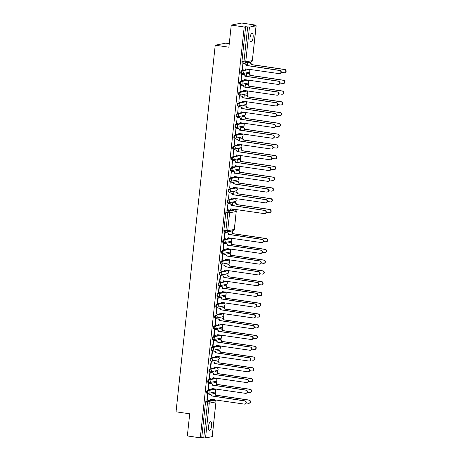 <?xml version="1.0" encoding="UTF-8"?>
<svg xmlns="http://www.w3.org/2000/svg" width="461" height="461" viewBox="0 0 461 461"><rect width="100%" height="100%" fill="white"/><g stroke="black" fill="none" stroke-linecap="round" stroke-linejoin="round"><path stroke-width="0.69" d="M250.018 37.906A4.472 1.498 -81.6 0 1 252.219 33.186A4.472 1.498 -81.6 0 1 253.118 37.306A4.472 1.498 -81.6 0 1 250.917 42.026A4.472 1.498 -81.6 0 1 250.018 37.906M208.493 426.465A4.472 1.498 -81.6 0 1 210.694 421.74A4.472 1.498 -81.6 0 1 211.593 425.86A4.472 1.498 -81.6 0 1 209.392 430.586A4.472 1.498 -81.6 0 1 208.493 426.465M228.921 249.297A1.395 0.467 98.4 0 0 228.869 249.28A1.395 0.467 98.4 0 0 228.812 249.286L222.196 250.571A1.395 0.467 98.4 0 0 221.562 252.046A1.395 0.467 98.4 0 0 221.845 253.331A1.395 0.467 98.4 0 0 221.902 253.331L222.507 253.417M216.267 367.728A1.395 0.467 98.4 0 0 216.209 367.711A1.395 0.467 98.4 0 0 216.157 367.711L209.542 368.996A1.395 0.467 98.4 0 0 208.908 370.471A1.395 0.467 98.4 0 0 209.19 371.762A1.395 0.467 98.4 0 0 209.242 371.762L209.853 371.848M215.114 378.498A1.395 0.467 98.4 0 0 215.062 378.481A1.395 0.467 98.4 0 0 215.005 378.481L208.389 379.766A1.395 0.467 98.4 0 0 207.755 381.241A1.395 0.467 98.4 0 0 208.038 382.526A1.395 0.467 98.4 0 0 208.095 382.526L208.7 382.613M217.413 356.964A1.395 0.467 98.4 0 0 217.362 356.947A1.395 0.467 98.4 0 0 217.304 356.947L210.689 358.232A1.395 0.467 98.4 0 0 210.06 359.707A1.395 0.467 98.4 0 0 210.337 360.992A1.395 0.467 98.4 0 0 210.395 360.992L211.005 361.084M218.566 346.199A1.395 0.467 98.4 0 0 218.514 346.176A1.395 0.467 98.4 0 0 218.456 346.182L211.841 347.467A1.395 0.467 98.4 0 0 211.207 348.942A1.395 0.467 98.4 0 0 211.49 350.227A1.395 0.467 98.4 0 0 211.547 350.227L212.152 350.314M219.718 335.429A1.395 0.467 98.4 0 0 219.661 335.412A1.395 0.467 98.4 0 0 219.609 335.412L212.994 336.697A1.395 0.467 98.4 0 0 212.36 338.172A1.395 0.467 98.4 0 0 212.642 339.463A1.395 0.467 98.4 0 0 212.694 339.463L213.305 339.55M220.865 324.665A1.395 0.467 98.4 0 0 220.813 324.648A1.395 0.467 98.4 0 0 220.756 324.648L214.14 325.933A1.395 0.467 98.4 0 0 213.512 327.408A1.395 0.467 98.4 0 0 213.789 328.693A1.395 0.467 98.4 0 0 213.846 328.693L214.457 328.785M222.018 313.895A1.395 0.467 98.4 0 0 221.966 313.878A1.395 0.467 98.4 0 0 221.908 313.883L215.293 315.168A1.395 0.467 98.4 0 0 214.659 316.644A1.395 0.467 98.4 0 0 214.941 317.929A1.395 0.467 98.4 0 0 214.999 317.929L215.604 318.015M223.17 303.131A1.395 0.467 98.4 0 0 223.112 303.113A1.395 0.467 98.4 0 0 223.061 303.113L216.445 304.398A1.395 0.467 98.4 0 0 215.811 305.873A1.395 0.467 98.4 0 0 216.094 307.164A1.395 0.467 98.4 0 0 216.151 307.159L216.756 307.251M224.317 292.366A1.395 0.467 98.4 0 0 224.265 292.349A1.395 0.467 98.4 0 0 224.207 292.349L217.592 293.634A1.395 0.467 98.4 0 0 216.964 295.109A1.395 0.467 98.4 0 0 217.24 296.394A1.395 0.467 98.4 0 0 217.298 296.394L217.909 296.486M225.469 281.596A1.395 0.467 98.4 0 0 225.417 281.579A1.395 0.467 98.4 0 0 225.36 281.585L218.745 282.87A1.395 0.467 98.4 0 0 218.111 284.345A1.395 0.467 98.4 0 0 218.393 285.63A1.395 0.467 98.4 0 0 218.451 285.63L219.056 285.716M226.622 270.832A1.395 0.467 98.4 0 0 226.564 270.814A1.395 0.467 98.4 0 0 226.512 270.814L219.897 272.099A1.395 0.467 98.4 0 0 219.263 273.575A1.395 0.467 98.4 0 0 219.545 274.865A1.395 0.467 98.4 0 0 219.603 274.86L220.208 274.952M227.769 260.067A1.395 0.467 98.4 0 0 227.717 260.05A1.395 0.467 98.4 0 0 227.659 260.05L221.044 261.335A1.395 0.467 98.4 0 0 220.416 262.81A1.395 0.467 98.4 0 0 220.692 264.095A1.395 0.467 98.4 0 0 220.75 264.095L221.361 264.188M213.962 389.263A1.395 0.467 98.4 0 0 213.91 389.245A1.395 0.467 98.4 0 0 213.852 389.245L207.237 390.53A1.395 0.467 98.4 0 0 206.609 392.006A1.395 0.467 98.4 0 0 206.885 393.296A1.395 0.467 98.4 0 0 206.943 393.291L207.554 393.383M230.074 238.533A1.395 0.467 98.4 0 0 230.016 238.516A1.395 0.467 98.4 0 0 229.964 238.516L223.349 239.801A1.395 0.467 98.4 0 0 222.715 241.276A1.395 0.467 98.4 0 0 222.997 242.567A1.395 0.467 98.4 0 0 223.055 242.561L223.66 242.653M240.573 84.403L239.962 84.311A1.395 0.467 -81.6 0 1 239.91 84.311A1.395 0.467 -81.6 0 1 239.628 83.026A1.395 0.467 -81.6 0 1 240.262 81.551L246.877 80.266A1.395 0.467 -81.6 0 1 246.929 80.266A1.395 0.467 -81.6 0 1 246.981 80.283M239.42 95.168L238.815 95.075A1.395 0.467 -81.6 0 1 238.758 95.081A1.395 0.467 -81.6 0 1 238.475 93.79A1.395 0.467 -81.6 0 1 239.109 92.315L245.725 91.03A1.395 0.467 -81.6 0 1 245.782 91.03A1.395 0.467 -81.6 0 1 245.834 91.047M238.268 105.932L237.663 105.846A1.395 0.467 -81.6 0 1 237.605 105.846A1.395 0.467 -81.6 0 1 237.329 104.561A1.395 0.467 -81.6 0 1 237.957 103.085L244.572 101.8A1.395 0.467 -81.6 0 1 244.63 101.795A1.395 0.467 -81.6 0 1 244.682 101.812M237.121 116.702L236.51 116.61A1.395 0.467 -81.6 0 1 236.458 116.61A1.395 0.467 -81.6 0 1 236.176 115.325A1.395 0.467 -81.6 0 1 236.81 113.85L243.425 112.565A1.395 0.467 -81.6 0 1 243.477 112.565A1.395 0.467 -81.6 0 1 243.529 112.582M235.969 127.466L235.364 127.374A1.395 0.467 -81.6 0 1 235.306 127.38A1.395 0.467 -81.6 0 1 235.024 126.089A1.395 0.467 -81.6 0 1 235.657 124.614L242.273 123.329A1.395 0.467 -81.6 0 1 242.33 123.329A1.395 0.467 -81.6 0 1 242.382 123.346M234.816 138.231L234.211 138.144A1.395 0.467 -81.6 0 1 234.153 138.144A1.395 0.467 -81.6 0 1 233.877 136.859A1.395 0.467 -81.6 0 1 234.505 135.384L241.12 134.099A1.395 0.467 -81.6 0 1 241.178 134.093A1.395 0.467 -81.6 0 1 241.23 134.111M233.669 149.001L233.059 148.909A1.395 0.467 -81.6 0 1 233.007 148.909A1.395 0.467 -81.6 0 1 232.724 147.624A1.395 0.467 -81.6 0 1 233.358 146.149L239.974 144.863A1.395 0.467 -81.6 0 1 240.025 144.863A1.395 0.467 -81.6 0 1 240.077 144.881M232.517 159.765L231.912 159.679A1.395 0.467 -81.6 0 1 231.854 159.679A1.395 0.467 -81.6 0 1 231.572 158.388A1.395 0.467 -81.6 0 1 232.206 156.913L238.821 155.628A1.395 0.467 -81.6 0 1 238.879 155.628A1.395 0.467 -81.6 0 1 238.931 155.645M231.364 170.53L230.759 170.443A1.395 0.467 -81.6 0 1 230.702 170.443A1.395 0.467 -81.6 0 1 230.425 169.158A1.395 0.467 -81.6 0 1 231.053 167.683L237.669 166.398A1.395 0.467 -81.6 0 1 237.726 166.392A1.395 0.467 -81.6 0 1 237.778 166.415M230.218 181.3L229.607 181.208A1.395 0.467 -81.6 0 1 229.555 181.208A1.395 0.467 -81.6 0 1 229.273 179.923A1.395 0.467 -81.6 0 1 229.906 178.447L236.522 177.162A1.395 0.467 -81.6 0 1 236.574 177.162A1.395 0.467 -81.6 0 1 236.626 177.18M229.065 192.064L228.46 191.978A1.395 0.467 -81.6 0 1 228.402 191.978A1.395 0.467 -81.6 0 1 228.12 190.687A1.395 0.467 -81.6 0 1 228.754 189.212L235.369 187.927A1.395 0.467 -81.6 0 1 235.427 187.927A1.395 0.467 -81.6 0 1 235.479 187.944M227.913 202.828L227.308 202.742A1.395 0.467 -81.6 0 1 227.25 202.742A1.395 0.467 -81.6 0 1 226.973 201.457A1.395 0.467 -81.6 0 1 227.601 199.982L234.217 198.697A1.395 0.467 -81.6 0 1 234.274 198.697A1.395 0.467 -81.6 0 1 234.326 198.714M241.72 73.633L241.115 73.547A1.395 0.467 -81.6 0 1 241.057 73.547A1.395 0.467 -81.6 0 1 240.78 72.262A1.395 0.467 -81.6 0 1 241.408 70.787L248.024 69.502A1.395 0.467 -81.6 0 1 248.081 69.496A1.395 0.467 -81.6 0 1 248.133 69.513M214.561 400.275L214.619 399.733M215.247 393.861L215.483 391.637M215.65 390.069L215.771 388.969M216.399 383.097L216.635 380.872M216.803 379.305L216.924 378.204M217.546 372.332L217.788 370.108M217.955 368.535L218.07 367.434M218.698 361.562L218.935 359.338M219.102 357.771L219.223 356.67M219.851 350.798L220.087 348.574M220.254 347.006L220.375 345.906M220.998 340.034L221.24 337.809M221.407 336.236L221.522 335.135M222.15 329.263L222.386 327.039M222.554 325.472L222.675 324.371M223.303 318.499L223.539 316.275M223.706 314.707L223.827 313.607M224.449 307.735L224.691 305.51M224.859 303.937L224.974 302.837M225.602 296.965L225.838 294.74M226.005 293.173L226.126 292.072M226.754 286.2L226.991 283.976M227.158 282.409L227.279 281.308M227.901 275.436L228.143 273.206M228.31 271.638L228.425 270.538M229.054 264.666L229.29 262.442M229.457 260.874L229.578 259.774M230.206 253.902L230.442 251.677M230.609 250.11L230.731 249.009M231.353 243.137L231.595 240.907M231.762 239.34L231.877 238.239M232.505 232.367L232.678 230.742M234.908 209.899L234.972 209.306M235.646 202.984L235.848 201.088M236.015 199.521L236.118 198.541M236.798 192.22L237 190.324M237.167 188.751L237.271 187.777M237.945 181.45L238.153 179.554M238.32 177.986L238.423 177.007M239.098 170.685L239.299 168.789M239.466 167.222L239.57 166.242M240.25 159.915L240.452 158.025M240.619 156.452L240.723 155.478M241.397 149.151L241.604 147.255M241.771 145.688L241.875 144.708M242.549 138.386L242.751 136.491M242.918 134.923L243.022 133.944M243.702 127.616L243.904 125.726M244.071 124.153L244.174 123.173M244.849 116.852L245.056 114.956M245.223 113.389L245.327 112.409M246.001 106.088L246.203 104.192M246.37 102.624L246.474 101.645M247.154 95.318L247.355 93.422M247.522 91.854L247.626 90.875M248.3 84.553L248.508 82.657M248.675 81.09L248.779 80.11M249.453 73.789L249.655 71.893M249.822 70.326L249.925 69.346M250.605 63.019L250.726 61.895M254.622 25.441L254.674 24.957L253.227 25.234L256.062 25.816L249.447 27.101L245.73 61.889L252.346 60.604L256.062 25.816M229.267 43.686L225.688 43.161L215.224 45.195L228.887 47.201L231.255 25.084L244.203 26.992L200.299 437.835L187.345 435.933L189.707 413.811L176.044 411.8L215.224 45.195M231.255 25.084L241.72 23.05L254.674 24.957M212.746 393.198L214.474 393.452A1.395 1.308 79 0 1 215.633 395.025L215.316 395.083A1.395 1.308 -101 0 0 214.163 393.515L214.474 393.452M207.917 393.982L207.548 394.051L206.885 400.263L207.248 400.194L207.917 393.982M213.892 382.428L215.627 382.688A1.395 1.308 79 0 1 216.779 384.255L216.468 384.318A1.395 1.308 -101 0 0 215.31 382.745L215.627 382.688M208.401 389.43L209.064 383.218L208.7 383.287L208.038 389.499L208.401 389.43L208.049 389.378M224.507 238.7L225.175 232.488L224.807 232.557L224.144 238.769L224.507 238.7L224.161 238.648M228.852 242.469L230.586 242.722A1.395 1.308 79 0 1 231.739 244.295L231.422 244.359A1.395 1.308 -101 0 0 230.27 242.786L230.586 242.722M223.36 249.464L224.023 243.252L223.66 243.322L222.997 249.534L223.36 249.464L223.009 249.413M227.699 253.233L229.434 253.487A1.395 1.308 79 0 1 230.586 255.06L230.275 255.123A1.395 1.308 -101 0 0 229.117 253.55L229.434 253.487M222.208 260.229L222.87 254.017L222.507 254.092L221.845 260.304L222.208 260.229L221.856 260.177M226.553 264.003L228.281 264.257A1.395 1.308 79 0 1 229.44 265.83L229.123 265.888A1.395 1.308 -101 0 0 227.97 264.314L228.281 264.257M221.055 270.999L221.724 264.787L221.355 264.856L220.692 271.068L221.055 270.999L220.71 270.947M225.4 274.768L227.135 275.021A1.395 1.308 79 0 1 228.287 276.594L227.97 276.658A1.395 1.308 -101 0 0 226.818 275.084L227.135 275.021M219.909 281.763L220.571 275.551L220.208 275.62L219.545 281.832L219.909 281.763L219.557 281.711M224.248 285.532L225.982 285.791A1.395 1.308 79 0 1 227.135 287.359L226.824 287.422A1.395 1.308 -101 0 0 225.665 285.849L225.982 285.791M218.756 292.528L219.419 286.321L219.056 286.39L218.393 292.602L218.756 292.528L218.405 292.476M223.101 296.302L224.83 296.556A1.395 1.308 79 0 1 225.988 298.129L225.671 298.186A1.395 1.308 -101 0 0 224.519 296.613L224.83 296.556M217.604 303.298L218.272 297.086L217.903 297.155L217.24 303.367L217.604 303.298L217.258 303.246M221.948 307.066L223.683 307.32A1.395 1.308 79 0 1 224.835 308.893L224.519 308.956A1.395 1.308 -101 0 0 223.366 307.383L223.683 307.32M216.457 314.062L217.119 307.85L216.756 307.919L216.094 314.131L216.457 314.062L216.105 314.01M220.796 317.831L222.53 318.09A1.395 1.308 79 0 1 223.683 319.657L223.372 319.721A1.395 1.308 -101 0 0 222.214 318.148L222.53 318.09M215.304 324.826L215.967 318.62L215.604 318.689L214.941 324.901L215.304 324.826L214.953 324.78M219.649 328.601L221.378 328.854A1.395 1.308 79 0 1 222.536 330.428L222.219 330.485A1.395 1.308 -101 0 0 221.067 328.918L221.378 328.854M214.152 335.596L214.82 329.385L214.451 329.454L213.789 335.666L214.152 335.596L213.806 335.545M218.497 339.365L220.231 339.619A1.395 1.308 79 0 1 221.384 341.192L221.067 341.255A1.395 1.308 -101 0 0 219.914 339.682L220.231 339.619M213.005 346.361L213.668 340.149L213.305 340.224L212.642 346.43L213.005 346.361L212.654 346.309M217.344 350.13L219.079 350.389A1.395 1.308 79 0 1 220.231 351.956L219.92 352.02A1.395 1.308 -101 0 0 218.762 350.446L219.079 350.389M211.853 357.125L212.515 350.919L212.152 350.988L211.49 357.2L211.853 357.125L211.501 357.079M216.197 360.9L217.926 361.153A1.395 1.308 79 0 1 219.084 362.726L218.768 362.784A1.395 1.308 -101 0 0 217.615 361.217L217.926 361.153M210.7 367.895L211.369 361.683L211 361.752L210.337 367.964L210.7 367.895L210.354 367.843M215.045 371.664L216.779 371.918A1.395 1.308 79 0 1 217.932 373.491L217.615 373.554A1.395 1.308 -101 0 0 216.463 371.981L216.779 371.918M209.553 378.66L210.216 372.448L209.853 372.523L209.19 378.729L209.553 378.66L209.202 378.608M212.158 436.665L215.961 401.836L212.244 436.619L205.543 437.95L203.756 437.852L207.473 403.07A1.395 0.467 -81.6 0 1 208.107 401.594L214.722 400.309A1.395 0.467 -81.6 0 1 214.774 400.309A1.395 0.467 -81.6 0 1 214.843 400.332M212.815 400.027A1.395 0.467 98.4 0 0 212.757 400.01A1.395 0.467 98.4 0 0 212.705 400.01L206.09 401.3A1.395 0.467 98.4 0 0 205.456 402.77L201.739 437.558L203.756 437.852M201.739 437.558L200.299 437.835M232.436 205.6L232.759 202.558L233.122 202.523M227.354 209.692L227.913 203.503L228.27 203.48M228.506 198.927L229.065 192.738L229.422 192.715M233.589 194.836L233.911 191.793L234.269 191.759M229.653 188.163L230.218 181.968L230.575 181.951M234.735 184.072L235.064 181.029L235.421 180.994M230.805 177.393L231.364 171.204L231.722 171.181M235.888 173.301L236.211 170.259L236.574 170.224M231.958 166.628L232.517 160.44L232.874 160.416M237.04 162.537L237.363 159.494L237.72 159.46M233.105 155.864L233.669 149.669L234.027 149.652M238.187 151.773L238.516 148.73L238.873 148.69M234.257 145.094L234.816 138.905L235.173 138.882M239.34 141.003L239.662 137.96L240.025 137.925M235.41 134.33L235.969 128.135L236.326 128.118M240.492 130.238L240.815 127.196L241.172 127.161M236.556 123.565L237.121 117.371L237.478 117.353M241.639 119.474L241.967 116.431L242.325 116.391M237.709 112.795L238.268 106.606L238.625 106.583M242.791 108.704L243.114 105.661L243.477 105.627M238.861 102.031L239.42 95.836L239.778 95.819M243.944 97.939L244.267 94.897L244.624 94.862M240.008 91.266L240.573 85.072L240.93 85.055M245.091 87.169L245.419 84.133L245.776 84.092M241.161 80.496L241.72 74.307L242.083 74.284M246.243 76.405L246.566 73.362L246.929 73.328M242.313 69.732L242.872 63.537L243.229 63.52M247.396 65.641L247.718 62.598L248.076 62.563M244.174 63.059L242.267 62.777A1.395 0.467 -81.6 0 1 242.209 62.782A1.395 0.467 -81.6 0 1 241.927 61.492L245.644 26.709L249.447 27.101M245.644 26.709L244.203 26.992M230.004 231.704L231.733 231.958A1.395 1.308 79 0 1 232.891 233.531L232.575 233.589A1.395 1.308 -101 0 0 231.422 232.016L231.733 231.958M226.132 231.906L224.219 231.624A1.395 0.467 -81.6 0 1 224.167 231.624A1.395 0.467 -81.6 0 1 223.885 230.339L225.804 212.394A1.395 0.467 -81.6 0 1 226.432 210.919L233.047 209.634A1.395 0.467 -81.6 0 1 233.105 209.634A1.395 0.467 -81.6 0 1 233.157 209.651M207.248 400.194L206.903 400.142M242.209 69.715L244.295 70.02A1.395 1.308 -101 0 0 245.742 68.833L279.268 73.662A1.608 1.504 -101 0 0 280.945 72.043A1.608 1.504 -101 0 0 279.608 70.487L246.105 65.45A1.395 1.308 -101 0 0 244.952 63.883L245.264 63.82A1.395 1.308 79 0 1 246.422 65.393L279.925 70.424A1.608 1.504 79 0 1 280.063 73.587L279.746 73.651M243.085 63.497L245.264 63.82M245.742 68.833L246.053 68.775A1.395 1.308 79 0 1 245.022 69.951L244.71 70.014M242.866 63.572L244.952 63.883M246.093 65.554L246.41 65.497M224.161 238.614L226.593 238.971A1.395 1.308 -101 0 0 228.045 237.784L261.571 242.607A1.608 1.504 -101 0 0 263.248 240.988A1.608 1.504 -101 0 0 261.911 239.432L228.408 234.401A1.395 1.308 -101 0 0 227.25 232.828L227.567 232.765A1.395 1.308 79 0 1 228.719 234.338L262.228 239.374A1.608 1.504 79 0 1 262.361 242.538L262.05 242.595M228.362 237.72A1.395 1.308 79 0 1 227.325 238.902L227.008 238.959M225.072 232.505L227.25 232.828M228.397 234.505L228.708 234.442M241.063 80.485L243.143 80.79A1.395 1.308 -101 0 0 244.595 79.603L278.121 84.426A1.608 1.504 -101 0 0 279.792 82.807A1.608 1.504 -101 0 0 278.461 81.251L244.952 76.221A1.395 1.308 -101 0 0 243.8 74.647L244.117 74.584A1.395 1.308 79 0 1 245.269 76.157L278.772 81.194A1.608 1.504 79 0 1 278.911 84.357L278.594 84.415M241.933 74.267L244.117 74.584M244.595 79.603L244.9 79.54A1.395 1.308 79 0 1 243.875 80.721L243.558 80.779M241.72 74.342L243.8 74.647M244.941 76.324L245.258 76.261M239.91 91.249L241.996 91.555A1.395 1.308 -101 0 0 243.443 90.368L276.969 95.197A1.608 1.504 -101 0 0 278.646 93.571A1.608 1.504 -101 0 0 277.309 92.021L243.806 86.985A1.395 1.308 -101 0 0 242.647 85.412L242.964 85.354A1.395 1.308 79 0 1 244.117 86.922L277.626 91.958A1.608 1.504 79 0 1 277.758 95.122L277.447 95.185M240.786 85.031L242.964 85.354M243.443 90.368L243.748 90.304A1.395 1.308 79 0 1 242.722 91.485L242.405 91.549M240.567 85.106L242.647 85.412M243.794 87.089L244.105 87.025M238.758 102.014L240.844 102.325A1.395 1.308 -101 0 0 242.29 101.132L275.816 105.961A1.608 1.504 -101 0 0 277.493 104.342A1.608 1.504 -101 0 0 276.156 102.786L242.653 97.749A1.395 1.308 -101 0 0 241.501 96.182L241.812 96.119A1.395 1.308 79 0 1 242.97 97.692L276.473 102.722A1.608 1.504 79 0 1 276.612 105.886L276.295 105.949M239.634 95.796L241.812 96.119M242.29 101.132L242.601 101.074A1.395 1.308 79 0 1 241.57 102.25L241.259 102.313M239.415 95.871L241.501 96.182M242.642 97.853L242.959 97.795M237.611 112.784L239.691 113.089A1.395 1.308 -101 0 0 241.143 111.902L274.67 116.725A1.608 1.504 -101 0 0 276.341 115.106A1.608 1.504 -101 0 0 275.01 113.55L241.501 108.519A1.395 1.308 -101 0 0 240.348 106.946L240.665 106.883A1.395 1.308 79 0 1 241.818 108.456L275.321 113.492A1.608 1.504 79 0 1 275.459 116.656L275.142 116.714M238.481 106.566L240.665 106.883M241.143 111.902L241.449 111.839A1.395 1.308 79 0 1 240.423 113.02L240.106 113.078M238.268 106.641L240.348 106.946M241.489 108.623L241.806 108.56M236.458 123.548L238.544 123.853A1.395 1.308 -101 0 0 239.991 122.666L273.517 127.495A1.608 1.504 -101 0 0 275.194 125.87A1.608 1.504 -101 0 0 273.857 124.32L240.354 119.284A1.395 1.308 -101 0 0 239.196 117.711L239.513 117.653A1.395 1.308 79 0 1 240.665 119.22L274.174 124.257A1.608 1.504 79 0 1 274.307 127.42L273.995 127.484M237.334 117.33L239.513 117.653M239.991 122.666L240.296 122.609A1.395 1.308 79 0 1 239.271 123.784L238.954 123.848M237.115 117.405L239.196 117.711M240.342 119.387L240.654 119.324M235.306 134.312L237.392 134.624A1.395 1.308 -101 0 0 238.838 133.431L272.365 138.26A1.608 1.504 -101 0 0 274.041 136.64A1.608 1.504 -101 0 0 272.705 135.085L239.201 130.048A1.395 1.308 -101 0 0 238.049 128.481L238.36 128.417A1.395 1.308 79 0 1 239.518 129.99L273.021 135.021A1.608 1.504 79 0 1 273.16 138.191L272.843 138.248M236.182 128.095L238.36 128.417M238.838 133.431L239.15 133.373A1.395 1.308 79 0 1 238.118 134.549L237.807 134.612M235.963 128.17L238.049 128.481M239.19 130.152L239.507 130.094M234.159 145.082L236.239 145.388A1.395 1.308 -101 0 0 237.692 144.201L271.218 149.024A1.608 1.504 -101 0 0 272.889 147.405A1.608 1.504 -101 0 0 271.558 145.849L238.049 140.818A1.395 1.308 -101 0 0 236.896 139.245L237.213 139.182A1.395 1.308 79 0 1 238.366 140.755L271.869 145.791A1.608 1.504 79 0 1 272.007 148.955L271.69 149.012M235.029 138.865L237.213 139.182M237.692 144.201L237.997 144.137A1.395 1.308 79 0 1 236.971 145.319L236.654 145.376M234.816 138.94L236.896 139.245M238.037 140.922L238.354 140.859M233.007 155.847L235.093 156.152A1.395 1.308 -101 0 0 236.539 154.965L270.065 159.794A1.608 1.504 -101 0 0 271.742 158.169A1.608 1.504 -101 0 0 270.405 156.619L236.902 151.583A1.395 1.308 -101 0 0 235.744 150.009L236.061 149.952A1.395 1.308 79 0 1 237.213 151.519L270.722 156.556A1.608 1.504 79 0 1 270.855 159.719L270.544 159.783M233.883 149.629L236.061 149.952M236.856 154.908A1.395 1.308 79 0 1 235.819 156.083L235.502 156.146M233.664 149.704L235.744 150.009M236.891 151.686L237.202 151.623M231.854 166.611L233.94 166.922A1.395 1.308 -101 0 0 235.387 165.73L268.913 170.558A1.608 1.504 -101 0 0 270.59 168.939A1.608 1.504 -101 0 0 269.253 167.383L235.75 162.347A1.395 1.308 -101 0 0 234.597 160.78L234.908 160.716A1.395 1.308 79 0 1 236.067 162.289L269.57 167.32A1.608 1.504 79 0 1 269.708 170.489L269.391 170.547M232.73 160.393L234.908 160.716M235.704 165.672A1.395 1.308 79 0 1 234.666 166.847L234.355 166.911M232.511 160.474L234.597 160.78M235.738 162.451L236.055 162.393M230.707 177.381L232.788 177.687A1.395 1.308 -101 0 0 234.24 176.5L267.766 181.323A1.608 1.504 -101 0 0 269.437 179.704A1.608 1.504 -101 0 0 268.106 178.148L234.597 173.117A1.395 1.308 -101 0 0 233.445 171.544L233.762 171.48A1.395 1.308 79 0 1 234.914 173.054L268.417 178.09A1.608 1.504 79 0 1 268.556 181.254L268.239 181.317M231.578 171.164L233.762 171.48M234.551 176.436A1.395 1.308 79 0 1 233.52 177.618L233.203 177.675M231.364 171.238L233.445 171.544M234.586 173.221L234.903 173.157M229.555 188.146L231.641 188.451A1.395 1.308 -101 0 0 233.087 187.264L266.614 192.093A1.608 1.504 -101 0 0 268.29 190.468A1.608 1.504 -101 0 0 266.954 188.918L233.45 183.881A1.395 1.308 -101 0 0 232.292 182.308L232.609 182.251A1.395 1.308 79 0 1 233.762 183.824L267.271 188.854A1.608 1.504 79 0 1 267.403 192.018L267.092 192.081M230.431 181.928L232.609 182.251M233.404 187.206A1.395 1.308 79 0 1 232.367 188.382L232.05 188.445M230.212 182.003L232.292 182.308M233.439 183.985L233.75 183.922M228.402 198.91L230.488 199.221A1.395 1.308 -101 0 0 231.935 198.028L265.461 202.857A1.608 1.504 -101 0 0 267.138 201.238A1.608 1.504 -101 0 0 265.801 199.682L232.298 194.646A1.395 1.308 -101 0 0 231.145 193.078L231.457 193.015A1.395 1.308 79 0 1 232.615 194.588L266.118 199.625A1.608 1.504 79 0 1 266.256 202.788L265.939 202.846M229.278 192.692L231.457 193.015M231.935 198.028L232.246 197.971A1.395 1.308 79 0 1 231.215 199.146L230.903 199.21M229.059 192.773L231.145 193.078M232.286 194.749L232.603 194.692M227.256 209.68L229.336 209.986A1.395 1.308 -101 0 0 230.788 208.798L264.314 213.622A1.608 1.504 -101 0 0 265.985 212.002A1.608 1.504 -101 0 0 264.654 210.447L231.145 205.416A1.395 1.308 -101 0 0 229.993 203.843L230.31 203.779A1.395 1.308 79 0 1 231.462 205.352L264.966 210.389A1.608 1.504 79 0 1 265.104 213.552L264.787 213.616M228.126 203.462L230.31 203.779M230.788 208.798L231.094 208.735A1.395 1.308 79 0 1 230.068 209.916L229.751 209.974M227.913 203.537L229.993 203.843M231.134 205.52L231.451 205.456M223.015 249.378L225.446 249.735A1.395 1.308 -101 0 0 226.893 248.548L260.419 253.377A1.608 1.504 -101 0 0 262.096 251.752A1.608 1.504 -101 0 0 260.759 250.202L227.256 245.166A1.395 1.308 -101 0 0 226.103 243.592L226.414 243.535A1.395 1.308 79 0 1 227.573 245.102L261.076 250.139A1.608 1.504 79 0 1 261.214 253.302L260.897 253.366M226.893 248.548L227.204 248.491A1.395 1.308 79 0 1 226.172 249.666L225.861 249.729M223.919 243.275L226.103 243.592M227.244 245.269L227.561 245.206M221.862 260.142L224.294 260.505A1.395 1.308 -101 0 0 225.746 259.312L259.272 264.141A1.608 1.504 -101 0 0 260.943 262.522A1.608 1.504 -101 0 0 259.612 260.966L226.103 255.93A1.395 1.308 -101 0 0 224.951 254.363L225.268 254.299A1.395 1.308 79 0 1 226.42 255.872L259.923 260.903A1.608 1.504 79 0 1 260.062 264.072L259.745 264.13M225.746 259.312L226.051 259.255A1.395 1.308 79 0 1 225.026 260.43L224.709 260.494M222.767 254.04L224.951 254.363M226.092 256.034L226.409 255.976M220.71 270.912L223.141 271.27A1.395 1.308 -101 0 0 224.593 270.083L258.12 274.906A1.608 1.504 -101 0 0 259.797 273.287A1.608 1.504 -101 0 0 258.46 271.731L224.956 266.7A1.395 1.308 -101 0 0 223.798 265.127L224.115 265.063A1.395 1.308 79 0 1 225.268 266.637L258.777 271.673A1.608 1.504 79 0 1 258.909 274.837L258.598 274.894M224.593 270.083L224.899 270.019A1.395 1.308 79 0 1 223.873 271.201L223.556 271.258M221.62 264.804L223.798 265.127M224.945 266.804L225.256 266.74M219.563 281.677L221.995 282.034A1.395 1.308 -101 0 0 223.441 280.847L256.967 285.676A1.608 1.504 -101 0 0 258.644 284.051A1.608 1.504 -101 0 0 257.307 282.501L223.804 277.464A1.395 1.308 -101 0 0 222.651 275.891L222.963 275.834A1.395 1.308 79 0 1 224.121 277.401L257.624 282.437A1.608 1.504 79 0 1 257.762 285.601L257.445 285.664M223.441 280.847L223.752 280.789A1.395 1.308 79 0 1 222.721 281.965L222.409 282.028M220.467 275.574L222.651 275.891M223.792 277.568L224.109 277.505M218.41 292.441L220.842 292.804A1.395 1.308 -101 0 0 222.294 291.611L255.82 296.44A1.608 1.504 -101 0 0 257.492 294.821A1.608 1.504 -101 0 0 256.16 293.265L222.651 288.229A1.395 1.308 -101 0 0 221.499 286.661L221.816 286.598A1.395 1.308 79 0 1 222.968 288.171L256.472 293.202A1.608 1.504 79 0 1 256.61 296.371L256.293 296.429M222.294 291.611L222.6 291.554A1.395 1.308 79 0 1 221.574 292.729L221.257 292.793M219.315 286.339L221.499 286.661M222.64 288.332L222.957 288.275M217.258 303.211L219.69 303.568A1.395 1.308 -101 0 0 221.142 302.381L254.668 307.205A1.608 1.504 -101 0 0 256.345 305.585A1.608 1.504 -101 0 0 255.008 304.03L221.505 298.999A1.395 1.308 -101 0 0 220.346 297.426L220.663 297.362A1.395 1.308 79 0 1 221.816 298.935L255.325 303.972A1.608 1.504 79 0 1 255.457 307.135L255.146 307.199M221.142 302.381L221.447 302.318A1.395 1.308 79 0 1 220.421 303.499L220.104 303.557M218.168 297.103L220.346 297.426M221.493 299.103L221.804 299.039M216.111 313.976L218.543 314.333A1.395 1.308 -101 0 0 219.989 313.146L253.515 317.975A1.608 1.504 -101 0 0 255.192 316.35A1.608 1.504 -101 0 0 253.855 314.8L220.352 309.763A1.395 1.308 -101 0 0 219.2 308.19L219.511 308.132A1.395 1.308 79 0 1 220.669 309.706L254.172 314.736A1.608 1.504 79 0 1 254.311 317.9L253.994 317.963M219.989 313.146L220.3 313.088A1.395 1.308 79 0 1 219.269 314.264L218.958 314.327M217.016 307.873L219.2 308.19M220.341 309.867L220.658 309.804M214.959 324.746L217.39 325.103A1.395 1.308 -101 0 0 218.842 323.91L252.369 328.739A1.608 1.504 -101 0 0 254.04 327.12A1.608 1.504 -101 0 0 252.709 325.564L219.2 320.528A1.395 1.308 -101 0 0 218.047 318.96L218.364 318.897A1.395 1.308 79 0 1 219.517 320.47L253.02 325.506A1.608 1.504 79 0 1 253.158 328.67L252.841 328.728M218.842 323.91L219.148 323.853A1.395 1.308 79 0 1 218.122 325.028L217.805 325.091M215.863 318.637L218.047 318.96M219.188 320.631L219.505 320.574M213.806 335.51L216.238 335.867A1.395 1.308 -101 0 0 217.69 334.68L251.216 339.503A1.608 1.504 -101 0 0 252.893 337.884A1.608 1.504 -101 0 0 251.556 336.328L218.053 331.298A1.395 1.308 -101 0 0 216.895 329.724L217.212 329.661A1.395 1.308 79 0 1 218.364 331.234L251.873 336.271A1.608 1.504 79 0 1 252.006 339.434L251.694 339.498M217.69 334.68L217.995 334.617A1.395 1.308 79 0 1 216.97 335.798L216.653 335.856M214.717 329.402L216.895 329.724M218.041 331.401L218.353 331.338M212.659 346.274L215.091 346.632A1.395 1.308 -101 0 0 216.537 345.445L250.064 350.274A1.608 1.504 -101 0 0 251.741 348.649A1.608 1.504 -101 0 0 250.404 347.098L216.9 342.062A1.395 1.308 -101 0 0 215.748 340.489L216.059 340.431A1.395 1.308 79 0 1 217.217 342.004L250.721 347.035A1.608 1.504 79 0 1 250.859 350.199L250.542 350.262M216.537 345.445L216.849 345.387A1.395 1.308 79 0 1 215.817 346.563L215.506 346.626M213.564 340.172L215.748 340.489M216.889 342.166L217.206 342.108M211.507 357.045L213.939 357.402A1.395 1.308 -101 0 0 215.391 356.209L248.917 361.038A1.608 1.504 -101 0 0 250.588 359.419A1.608 1.504 -101 0 0 249.257 357.863L215.748 352.832A1.395 1.308 -101 0 0 214.596 351.259L214.912 351.196A1.395 1.308 79 0 1 216.065 352.769L249.568 357.805A1.608 1.504 79 0 1 249.706 360.969L249.389 361.026M215.391 356.209L215.696 356.151A1.395 1.308 79 0 1 214.67 357.327L214.353 357.39M212.412 350.936L214.596 351.259M215.736 352.93L216.053 352.872M210.354 367.809L212.786 368.166A1.395 1.308 -101 0 0 214.238 366.979L247.764 371.802A1.608 1.504 -101 0 0 249.441 370.183A1.608 1.504 -101 0 0 248.104 368.633L214.601 363.596A1.395 1.308 -101 0 0 213.443 362.023L213.76 361.96A1.395 1.308 79 0 1 214.912 363.533L248.421 368.57A1.608 1.504 79 0 1 248.554 371.733L248.243 371.797M214.238 366.979L214.544 366.916A1.395 1.308 79 0 1 213.518 368.097L213.201 368.155M211.265 361.701L213.443 362.023M214.59 363.7L214.901 363.637M209.208 378.573L211.639 378.93A1.395 1.308 -101 0 0 213.086 377.743L246.612 382.572A1.608 1.504 -101 0 0 248.289 380.953A1.608 1.504 -101 0 0 246.952 379.397L213.449 374.361A1.395 1.308 -101 0 0 212.296 372.788L212.607 372.73A1.395 1.308 79 0 1 213.766 374.303L247.269 379.334A1.608 1.504 79 0 1 247.407 382.497L247.09 382.561M213.403 377.686A1.395 1.308 79 0 1 212.365 378.861L212.054 378.925M210.112 372.471L212.296 372.788M213.437 374.465L213.754 374.407M208.055 389.343L210.487 389.701A1.395 1.308 -101 0 0 211.939 388.508L245.465 393.337A1.608 1.504 -101 0 0 247.136 391.717A1.608 1.504 -101 0 0 245.805 390.162L212.296 385.131A1.395 1.308 -101 0 0 211.144 383.558L211.461 383.494A1.395 1.308 79 0 1 212.613 385.068L246.116 390.104A1.608 1.504 79 0 1 246.255 393.268L245.938 393.325M212.25 388.45A1.395 1.308 79 0 1 211.219 389.626L210.902 389.689M208.96 383.235L211.144 383.558M212.285 385.235L212.602 385.171M206.903 400.108L209.334 400.465A1.395 1.308 -101 0 0 210.786 399.278L244.313 404.101A1.608 1.504 -101 0 0 245.99 402.482A1.608 1.504 -101 0 0 244.653 400.932L211.15 395.895A1.395 1.308 -101 0 0 209.991 394.322L210.308 394.264A1.395 1.308 79 0 1 211.461 395.832L244.97 400.868A1.608 1.504 79 0 1 245.102 404.032L244.791 404.095M211.098 399.22A1.395 1.308 79 0 1 210.066 400.396L209.749 400.453M207.813 393.999L209.991 394.322M211.138 395.999L211.449 395.936M247.978 62.546L250.162 62.869A1.395 1.308 79 0 1 251.314 64.442L250.997 64.5A1.395 1.308 -101 0 0 249.845 62.932L247.718 62.615M281.245 72.279L284.166 72.711A1.608 1.504 -101 0 0 285.837 71.092A1.608 1.504 -101 0 0 284.506 69.536L250.991 64.603M251.303 64.546L284.817 69.473A1.608 1.504 79 0 1 284.956 72.636L284.644 72.7M230.765 238.158A1.395 1.308 -101 0 0 231.215 238.141L231.18 238.153M263.496 241.466L265.738 241.8A1.608 1.504 -101 0 0 267.415 240.175A1.608 1.504 -101 0 0 266.078 238.625L232.563 233.692M232.88 233.635L266.395 238.562A1.608 1.504 79 0 1 266.533 241.725L266.216 241.789M246.831 73.316L249.009 73.633A1.395 1.308 79 0 1 250.162 75.206L249.85 75.27A1.395 1.308 -101 0 0 248.698 73.697L246.566 73.38M280.098 83.049L283.014 83.476A1.608 1.504 -101 0 0 284.691 81.856A1.608 1.504 -101 0 0 283.354 80.3L249.839 75.374M250.156 75.31L283.671 80.243A1.608 1.504 79 0 1 283.809 83.406L283.492 83.464M245.678 84.081L247.862 84.403A1.395 1.308 79 0 1 249.015 85.971L248.698 86.034A1.395 1.308 -101 0 0 247.545 84.461L245.413 84.15M278.945 93.814L281.867 94.246A1.608 1.504 -101 0 0 283.538 92.621A1.608 1.504 -101 0 0 282.201 91.071L248.686 86.138M249.003 86.074L282.518 91.007A1.608 1.504 79 0 1 282.656 94.171L282.339 94.234M244.526 94.845L246.71 95.168A1.395 1.308 79 0 1 247.862 96.741L247.545 96.798A1.395 1.308 -101 0 0 246.393 95.231L244.267 94.914M277.793 104.578L280.714 105.01A1.608 1.504 -101 0 0 282.386 103.391A1.608 1.504 -101 0 0 281.054 101.835L247.54 96.902M247.851 96.845L281.366 101.772A1.608 1.504 79 0 1 281.504 104.935L281.193 104.999M243.379 105.615L245.557 105.932A1.395 1.308 79 0 1 246.71 107.505L246.399 107.569A1.395 1.308 -101 0 0 245.246 105.995L243.114 105.684M276.646 115.348L279.562 115.774A1.608 1.504 -101 0 0 281.239 114.155A1.608 1.504 -101 0 0 279.902 112.599L246.387 107.672M246.704 107.609L280.219 112.542A1.608 1.504 79 0 1 280.357 115.705L280.04 115.763M242.227 116.379L244.411 116.702A1.395 1.308 79 0 1 245.563 118.27L245.246 118.333A1.395 1.308 -101 0 0 244.094 116.76L241.962 116.449M275.494 126.112L278.415 126.544A1.608 1.504 -101 0 0 280.086 124.919A1.608 1.504 -101 0 0 278.749 123.369L245.235 118.437M245.552 118.373L279.066 123.306A1.608 1.504 79 0 1 279.205 126.47L278.888 126.533M241.074 127.144L243.258 127.466A1.395 1.308 79 0 1 244.411 129.04L244.094 129.097A1.395 1.308 -101 0 0 242.941 127.53L240.815 127.213M274.341 136.877L277.263 137.309A1.608 1.504 -101 0 0 278.934 135.69A1.608 1.504 -101 0 0 277.603 134.134L244.088 129.201M244.399 129.143L277.914 134.07A1.608 1.504 79 0 1 278.052 137.234L277.741 137.297M239.927 137.914L242.106 138.231A1.395 1.308 79 0 1 243.258 139.804L242.947 139.867A1.395 1.308 -101 0 0 241.795 138.294L239.662 137.983M273.194 147.647L276.11 148.073A1.608 1.504 -101 0 0 277.787 146.454A1.608 1.504 -101 0 0 276.45 144.898L242.935 139.971M243.252 139.908L276.767 144.84A1.608 1.504 79 0 1 276.9 148.004L276.588 148.062M238.775 148.678L240.959 149.001A1.395 1.308 79 0 1 242.111 150.568L241.795 150.632A1.395 1.308 -101 0 0 240.642 149.059L238.51 148.747M272.042 158.411L274.963 158.843A1.608 1.504 -101 0 0 276.635 157.218A1.608 1.504 -101 0 0 275.298 155.668L241.783 150.735M242.1 150.672L275.615 155.605A1.608 1.504 79 0 1 275.753 158.768L275.436 158.832M237.622 159.443L239.806 159.765A1.395 1.308 79 0 1 240.959 161.338L240.642 161.396A1.395 1.308 -101 0 0 239.49 159.829L237.363 159.512M270.889 169.175L273.811 169.608A1.608 1.504 -101 0 0 275.482 167.988A1.608 1.504 -101 0 0 274.151 166.433L240.636 161.5M240.947 161.442L274.462 166.369A1.608 1.504 79 0 1 274.6 169.539L274.283 169.596M236.476 170.213L238.654 170.53A1.395 1.308 79 0 1 239.806 172.103L239.495 172.166A1.395 1.308 -101 0 0 238.343 170.593L236.211 170.282M269.743 179.946L272.658 180.372A1.608 1.504 -101 0 0 274.335 178.753A1.608 1.504 -101 0 0 272.998 177.197L239.484 172.27M239.801 172.207L273.315 177.139A1.608 1.504 79 0 1 273.448 180.303L273.137 180.36M235.323 180.977L237.507 181.3A1.395 1.308 79 0 1 238.66 182.867L238.343 182.931A1.395 1.308 -101 0 0 237.19 181.357L235.058 181.046M268.59 190.71L271.512 191.142A1.608 1.504 -101 0 0 273.183 189.517A1.608 1.504 -101 0 0 271.846 187.967L238.331 183.034M238.648 182.971L272.163 187.904A1.608 1.504 79 0 1 272.301 191.067L271.984 191.131M234.171 191.741L236.355 192.064A1.395 1.308 79 0 1 237.507 193.637L237.19 193.695A1.395 1.308 -101 0 0 236.038 192.128L233.911 191.811M267.438 201.474L270.359 201.906A1.608 1.504 -101 0 0 272.03 200.287A1.608 1.504 -101 0 0 270.699 198.731L237.185 193.799M237.496 193.741L271.01 198.668A1.608 1.504 79 0 1 271.149 201.837L270.832 201.895M233.024 202.512L235.202 202.828A1.395 1.308 79 0 1 236.355 204.402L236.044 204.465A1.395 1.308 -101 0 0 234.891 202.892L232.759 202.581M266.291 212.244L269.207 212.671A1.608 1.504 -101 0 0 270.884 211.052A1.608 1.504 -101 0 0 269.547 209.496L236.032 204.569M236.349 204.505L269.864 209.438A1.608 1.504 79 0 1 269.996 212.602L269.685 212.665M229.613 248.928A1.395 1.308 -101 0 0 230.068 248.911L230.027 248.917M262.344 252.236L264.591 252.565A1.608 1.504 -101 0 0 266.262 250.945A1.608 1.504 -101 0 0 264.931 249.389L231.41 244.457M231.727 244.399L265.242 249.332A1.608 1.504 79 0 1 265.38 252.495L265.063 252.553M228.46 259.693A1.395 1.308 -101 0 0 228.915 259.676L228.875 259.681M261.197 263L263.438 263.329A1.608 1.504 -101 0 0 265.115 261.71A1.608 1.504 -101 0 0 263.778 260.16L230.264 255.227M230.575 255.164L264.09 260.096A1.608 1.504 79 0 1 264.228 263.26L263.917 263.323M227.313 270.457A1.395 1.308 -101 0 0 227.763 270.44L227.728 270.451M260.044 273.771L262.286 274.099A1.608 1.504 -101 0 0 263.963 272.48A1.608 1.504 -101 0 0 262.626 270.924L229.111 265.991M229.428 265.934L262.943 270.861A1.608 1.504 79 0 1 263.081 274.024L262.764 274.088M226.161 281.227A1.395 1.308 -101 0 0 226.616 281.21L226.576 281.216M258.892 284.535L261.139 284.863A1.608 1.504 -101 0 0 262.81 283.244A1.608 1.504 -101 0 0 261.473 281.688L227.959 276.761M228.276 276.698L261.79 281.631A1.608 1.504 79 0 1 261.929 284.794L261.612 284.852M225.008 291.992A1.395 1.308 -101 0 0 225.464 291.974L225.423 291.98M257.745 295.299L259.987 295.628A1.608 1.504 -101 0 0 261.664 294.009A1.608 1.504 -101 0 0 260.327 292.458L226.812 287.526M227.123 287.462L260.638 292.395A1.608 1.504 79 0 1 260.776 295.559L260.465 295.622M223.862 302.756A1.395 1.308 -101 0 0 224.311 302.739L224.271 302.75M256.593 306.069L258.834 306.398A1.608 1.504 -101 0 0 260.511 304.779A1.608 1.504 -101 0 0 259.174 303.223L225.66 298.29M225.976 298.232L259.491 303.159A1.608 1.504 79 0 1 259.629 306.323L259.312 306.386M222.709 313.526A1.395 1.308 -101 0 0 223.164 313.509L223.124 313.515M255.44 316.834L257.687 317.162A1.608 1.504 -101 0 0 259.359 315.543A1.608 1.504 -101 0 0 258.022 313.987L224.507 309.06M224.824 308.997L258.339 313.929A1.608 1.504 79 0 1 258.477 317.093L258.16 317.151M221.557 324.29A1.395 1.308 -101 0 0 222.012 324.273L221.972 324.279M254.293 327.598L256.535 327.932A1.608 1.504 -101 0 0 258.212 326.307A1.608 1.504 -101 0 0 256.875 324.757L223.36 319.825M223.671 319.761L257.186 324.694A1.608 1.504 79 0 1 257.324 327.857L257.013 327.921M220.41 335.055A1.395 1.308 -101 0 0 220.859 335.038M253.141 338.368L255.382 338.697A1.608 1.504 -101 0 0 257.059 337.077A1.608 1.504 -101 0 0 255.722 335.522L222.208 330.589M222.525 330.531L256.039 335.458A1.608 1.504 79 0 1 256.178 338.622L255.861 338.685M219.257 345.825A1.395 1.308 -101 0 0 219.713 345.808L219.672 345.813M251.988 349.133L254.236 349.461A1.608 1.504 -101 0 0 255.907 347.842A1.608 1.504 -101 0 0 254.57 346.286L221.055 341.359M221.372 341.296L254.887 346.228A1.608 1.504 79 0 1 255.025 349.392L254.708 349.45M218.105 356.589A1.395 1.308 -101 0 0 218.56 356.572L218.52 356.584M250.842 359.897L253.083 360.231A1.608 1.504 -101 0 0 254.76 358.606A1.608 1.504 -101 0 0 253.423 357.056L219.909 352.123M220.22 352.06L253.734 356.993A1.608 1.504 79 0 1 253.873 360.156L253.562 360.22M216.958 367.354A1.395 1.308 -101 0 0 217.408 367.336L217.367 367.348M249.689 370.667L251.931 370.996A1.608 1.504 -101 0 0 253.608 369.376A1.608 1.504 -101 0 0 252.271 367.82L218.756 362.888M219.073 362.83L252.588 367.757A1.608 1.504 79 0 1 252.726 370.921L252.409 370.984M215.806 378.124A1.395 1.308 -101 0 0 216.261 378.106L216.221 378.112M248.537 381.431L250.784 381.76A1.608 1.504 -101 0 0 252.455 380.141A1.608 1.504 -101 0 0 251.118 378.585L217.604 373.658M217.92 373.594L251.435 378.527A1.608 1.504 79 0 1 251.573 381.691L251.257 381.748M214.653 388.888A1.395 1.308 -101 0 0 215.108 388.871L215.068 388.882M247.39 392.196L249.632 392.53A1.608 1.504 -101 0 0 251.308 390.905A1.608 1.504 -101 0 0 249.971 389.355L216.457 384.422M216.768 384.359L250.283 389.291A1.608 1.504 79 0 1 250.421 392.455L250.11 392.518M213.506 399.658A1.395 1.308 -101 0 0 213.956 399.635L213.916 399.647M246.237 402.966L248.479 403.294A1.608 1.504 -101 0 0 250.156 401.675A1.608 1.504 -101 0 0 248.819 400.119L215.304 395.186M215.621 395.129L249.136 400.056A1.608 1.504 79 0 1 249.274 403.219L248.957 403.283M222.196 250.571L222.911 250.675A1.395 1.308 79 0 1 223.032 253.423A1.395 1.308 79 0 1 222.617 253.435A1.395 0.467 -81.6 0 1 222.559 253.435A1.395 0.467 -81.6 0 1 222.283 252.15A1.395 0.467 -81.6 0 1 222.911 250.675L229.526 249.389A1.395 0.467 -81.6 0 1 229.584 249.389A1.395 0.467 -81.6 0 1 229.653 249.413M209.542 368.996L210.256 369.105A1.395 1.308 79 0 1 210.377 371.854A1.395 1.308 79 0 1 209.962 371.866A1.395 0.467 -81.6 0 1 209.905 371.866A1.395 0.467 -81.6 0 1 209.622 370.581A1.395 0.467 -81.6 0 1 210.256 369.105L216.872 367.82A1.395 0.467 -81.6 0 1 216.929 367.815A1.395 0.467 -81.6 0 1 216.993 367.843M208.389 379.766L209.104 379.87A1.395 1.308 79 0 1 209.225 382.624A1.395 1.308 79 0 1 208.81 382.63A1.395 0.467 -81.6 0 1 208.752 382.63A1.395 0.467 -81.6 0 1 208.476 381.345A1.395 0.467 -81.6 0 1 209.104 379.87L215.719 378.585A1.395 0.467 -81.6 0 1 215.777 378.585A1.395 0.467 -81.6 0 1 215.846 378.608M210.689 358.232L211.409 358.335A1.395 1.308 79 0 1 211.524 361.09A1.395 1.308 79 0 1 211.109 361.096A1.395 0.467 -81.6 0 1 211.057 361.101A1.395 0.467 -81.6 0 1 210.775 359.81A1.395 0.467 -81.6 0 1 211.409 358.335L218.024 357.05A1.395 0.467 -81.6 0 1 218.076 357.05A1.395 0.467 -81.6 0 1 218.145 357.079M211.841 347.467L212.556 347.571A1.395 1.308 79 0 1 212.677 350.325A1.395 1.308 79 0 1 212.262 350.331A1.395 0.467 -81.6 0 1 212.204 350.331A1.395 0.467 -81.6 0 1 211.927 349.046A1.395 0.467 -81.6 0 1 212.556 347.571L219.171 346.286A1.395 0.467 -81.6 0 1 219.229 346.286A1.395 0.467 -81.6 0 1 219.298 346.309M219.609 335.412L220.323 335.522A1.395 1.308 -101 0 1 220.444 338.27L213.829 339.555A1.395 1.308 -101 0 1 213.414 339.567A1.395 0.467 -81.6 0 1 213.357 339.567A1.395 0.467 -81.6 0 1 213.074 338.282A1.395 0.467 -81.6 0 1 213.708 336.807L220.323 335.522A1.395 0.467 -81.6 0 1 220.381 335.516A1.395 0.467 -81.6 0 1 220.444 335.545M212.994 336.697L213.708 336.807A1.395 1.308 -101 0 1 213.829 339.555A1.395 1.395 0 0 1 213.357 339.567L212.642 339.463M214.14 325.933L214.861 326.036A1.395 1.308 79 0 1 214.976 328.791A1.395 1.308 79 0 1 214.561 328.797A1.395 0.467 -81.6 0 1 214.509 328.802A1.395 0.467 -81.6 0 1 214.227 327.512A1.395 0.467 -81.6 0 1 214.861 326.036L221.476 324.751A1.395 0.467 -81.6 0 1 221.528 324.751A1.395 0.467 -81.6 0 1 221.597 324.78M215.293 315.168L216.007 315.272A1.395 1.308 79 0 1 216.128 318.021A1.395 1.308 79 0 1 215.713 318.032A1.395 0.467 -81.6 0 1 215.656 318.032A1.395 0.467 -81.6 0 1 215.379 316.747A1.395 0.467 -81.6 0 1 216.007 315.272L222.623 313.987A1.395 0.467 -81.6 0 1 222.68 313.987A1.395 0.467 -81.6 0 1 222.749 314.01M216.445 304.398L217.16 304.508A1.395 1.308 79 0 1 217.281 307.257A1.395 1.308 79 0 1 216.866 307.268A1.395 0.467 -81.6 0 1 216.808 307.268A1.395 0.467 -81.6 0 1 216.526 305.983A1.395 0.467 -81.6 0 1 217.16 304.508L223.775 303.223A1.395 0.467 -81.6 0 1 223.833 303.217A1.395 0.467 -81.6 0 1 223.896 303.246M217.592 293.634L218.312 293.738A1.395 1.308 79 0 1 218.428 296.492A1.395 1.308 79 0 1 218.013 296.498A1.395 0.467 -81.6 0 1 217.961 296.504A1.395 0.467 -81.6 0 1 217.678 295.213A1.395 0.467 -81.6 0 1 218.312 293.738L224.928 292.453A1.395 0.467 -81.6 0 1 224.98 292.453A1.395 0.467 -81.6 0 1 225.049 292.481M218.745 282.87L219.459 282.973A1.395 1.308 79 0 1 219.58 285.722A1.395 1.308 79 0 1 219.165 285.734A1.395 0.467 -81.6 0 1 219.108 285.734A1.395 0.467 -81.6 0 1 218.831 284.449A1.395 0.467 -81.6 0 1 219.459 282.973L226.074 281.688A1.395 0.467 -81.6 0 1 226.132 281.688A1.395 0.467 -81.6 0 1 226.201 281.711M226.512 270.814L227.227 270.924A1.395 1.308 -101 0 1 227.348 273.673L220.733 274.958A1.395 1.308 -101 0 1 220.318 274.969A1.395 0.467 -81.6 0 1 220.26 274.969A1.395 0.467 -81.6 0 1 219.978 273.684A1.395 0.467 -81.6 0 1 220.612 272.209L227.227 270.924A1.395 0.467 -81.6 0 1 227.285 270.918A1.395 0.467 -81.6 0 1 227.348 270.947M219.897 272.099L220.612 272.209A1.395 1.308 -101 0 1 220.733 274.958A1.395 1.395 0 0 1 220.26 274.969L219.545 274.865M221.044 261.335L221.764 261.439A1.395 1.308 79 0 1 221.879 264.193A1.395 1.308 79 0 1 221.464 264.199A1.395 0.467 -81.6 0 1 221.413 264.205A1.395 0.467 -81.6 0 1 221.13 262.914A1.395 0.467 -81.6 0 1 221.764 261.439L228.379 260.154A1.395 0.467 -81.6 0 1 228.431 260.154A1.395 0.467 -81.6 0 1 228.5 260.177M207.237 390.53L207.957 390.634A1.395 1.308 79 0 1 208.072 393.389A1.395 1.308 79 0 1 207.657 393.4A1.395 0.467 -81.6 0 1 207.606 393.4A1.395 0.467 -81.6 0 1 207.323 392.109A1.395 0.467 -81.6 0 1 207.957 390.634L214.572 389.349A1.395 0.467 -81.6 0 1 214.624 389.349A1.395 0.467 -81.6 0 1 214.693 389.378M223.349 239.801L224.063 239.91A1.395 1.308 79 0 1 224.184 242.659A1.395 1.308 79 0 1 223.769 242.67A1.395 0.467 -81.6 0 1 223.712 242.67A1.395 0.467 -81.6 0 1 223.429 241.38A1.395 0.467 -81.6 0 1 224.063 239.91L230.679 238.625A1.395 0.467 -81.6 0 1 230.736 238.619A1.395 0.467 -81.6 0 1 230.8 238.648M240.262 81.551L240.976 81.655A1.395 1.308 79 0 1 241.091 84.409A1.395 1.308 79 0 1 240.682 84.415A1.395 0.467 -81.6 0 1 240.625 84.421A1.395 0.467 -81.6 0 1 240.342 83.13A1.395 0.467 -81.6 0 1 240.976 81.655L247.592 80.37A1.395 0.467 -81.6 0 1 247.643 80.37A1.395 0.467 -81.6 0 1 247.713 80.393M239.109 92.315L239.824 92.425A1.395 1.308 79 0 1 239.945 95.173A1.395 1.308 79 0 1 239.53 95.185A1.395 0.467 -81.6 0 1 239.472 95.185A1.395 0.467 -81.6 0 1 239.19 93.9A1.395 0.467 -81.6 0 1 239.824 92.425L246.439 91.14A1.395 0.467 -81.6 0 1 246.497 91.134A1.395 0.467 -81.6 0 1 246.566 91.163M237.957 103.085L238.671 103.189A1.395 1.308 79 0 1 238.792 105.938A1.395 1.308 79 0 1 238.377 105.949A1.395 0.467 -81.6 0 1 238.325 105.949A1.395 0.467 -81.6 0 1 238.043 104.664A1.395 0.467 -81.6 0 1 238.671 103.189L245.287 101.904A1.395 0.467 -81.6 0 1 245.344 101.904A1.395 0.467 -81.6 0 1 245.413 101.927M243.425 112.565L244.14 112.668A1.395 1.308 -101 0 1 244.255 115.423L237.64 116.708A1.395 1.308 -101 0 1 237.231 116.714A1.395 0.467 -81.6 0 1 237.173 116.719A1.395 0.467 -81.6 0 1 236.891 115.429A1.395 0.467 -81.6 0 1 237.524 113.953L244.14 112.668A1.395 0.467 -81.6 0 1 244.192 112.668A1.395 0.467 -81.6 0 1 244.261 112.697M236.81 113.85L237.524 113.953A1.395 1.308 -101 0 1 237.64 116.708A1.395 1.395 0 0 1 237.173 116.719L236.458 116.61M235.657 124.614L236.372 124.724A1.395 1.308 79 0 1 236.493 127.472A1.395 1.308 79 0 1 236.078 127.484A1.395 0.467 -81.6 0 1 236.02 127.484A1.395 0.467 -81.6 0 1 235.738 126.199A1.395 0.467 -81.6 0 1 236.372 124.724L242.987 123.439A1.395 0.467 -81.6 0 1 243.045 123.433A1.395 0.467 -81.6 0 1 243.114 123.462M234.505 135.384L235.219 135.488A1.395 1.308 79 0 1 235.34 138.237A1.395 1.308 79 0 1 234.926 138.248A1.395 0.467 -81.6 0 1 234.874 138.248A1.395 0.467 -81.6 0 1 234.591 136.963A1.395 0.467 -81.6 0 1 235.219 135.488L241.835 134.203A1.395 0.467 -81.6 0 1 241.892 134.203A1.395 0.467 -81.6 0 1 241.962 134.226M239.974 144.863L240.688 144.967A1.395 1.308 -101 0 1 240.803 147.722L234.188 149.007A1.395 1.308 -101 0 1 233.779 149.012A1.395 0.467 -81.6 0 1 233.721 149.018A1.395 0.467 -81.6 0 1 233.439 147.727A1.395 0.467 -81.6 0 1 234.073 146.252L240.688 144.967A1.395 0.467 -81.6 0 1 240.74 144.967A1.395 0.467 -81.6 0 1 240.809 144.996M233.358 146.149L234.073 146.252A1.395 1.308 -101 0 1 234.188 149.007A1.395 1.395 0 0 1 233.721 149.018L233.007 148.909M232.206 156.913L232.92 157.022A1.395 1.308 79 0 1 233.041 159.771A1.395 1.308 79 0 1 232.626 159.783A1.395 0.467 -81.6 0 1 232.569 159.783A1.395 0.467 -81.6 0 1 232.286 158.498A1.395 0.467 -81.6 0 1 232.92 157.022L239.536 155.737A1.395 0.467 -81.6 0 1 239.593 155.732A1.395 0.467 -81.6 0 1 239.662 155.76M231.053 167.683L231.768 167.787A1.395 1.308 79 0 1 231.889 170.541A1.395 1.308 79 0 1 231.474 170.547A1.395 0.467 -81.6 0 1 231.422 170.547A1.395 0.467 -81.6 0 1 231.14 169.262A1.395 0.467 -81.6 0 1 231.768 167.787L238.383 166.502A1.395 0.467 -81.6 0 1 238.441 166.502A1.395 0.467 -81.6 0 1 238.51 166.525M236.522 177.162L237.236 177.266A1.395 1.308 -101 0 1 237.352 180.02L230.736 181.306A1.395 1.308 -101 0 1 230.327 181.311A1.395 0.467 -81.6 0 1 230.27 181.317A1.395 0.467 -81.6 0 1 229.987 180.026A1.395 0.467 -81.6 0 1 230.621 178.551L237.236 177.266A1.395 0.467 -81.6 0 1 237.288 177.266A1.395 0.467 -81.6 0 1 237.357 177.295M229.906 178.447L230.621 178.551A1.395 1.308 -101 0 1 230.736 181.306A1.395 1.395 0 0 1 230.27 181.317L229.555 181.208M228.754 189.212L229.469 189.321A1.395 1.308 79 0 1 229.59 192.07A1.395 1.308 79 0 1 229.175 192.081A1.395 0.467 -81.6 0 1 229.117 192.081A1.395 0.467 -81.6 0 1 228.835 190.796A1.395 0.467 -81.6 0 1 229.469 189.321L236.084 188.036A1.395 0.467 -81.6 0 1 236.141 188.03A1.395 0.467 -81.6 0 1 236.211 188.059M227.601 199.982L228.316 200.086A1.395 1.308 79 0 1 228.437 202.84A1.395 1.308 79 0 1 228.022 202.846A1.395 0.467 -81.6 0 1 227.97 202.846A1.395 0.467 -81.6 0 1 227.688 201.561A1.395 0.467 -81.6 0 1 228.316 200.086L234.931 198.8A1.395 0.467 -81.6 0 1 234.989 198.8A1.395 0.467 -81.6 0 1 235.058 198.824M241.408 70.787L242.123 70.89A1.395 1.308 79 0 1 242.244 73.639A1.395 1.308 79 0 1 241.829 73.651A1.395 0.467 -81.6 0 1 241.777 73.651A1.395 0.467 -81.6 0 1 241.495 72.365A1.395 0.467 -81.6 0 1 242.123 70.89L248.738 69.605A1.395 0.467 -81.6 0 1 248.796 69.605A1.395 0.467 -81.6 0 1 248.865 69.628M213.852 389.245L214.572 389.349A1.395 1.308 79 0 1 214.688 392.104L208.072 393.389A1.395 1.395 0 0 1 207.606 393.4L206.885 393.296M227.659 260.05L228.379 260.154A1.395 1.308 79 0 1 228.495 262.908L221.879 264.193A1.395 1.395 0 0 1 221.413 264.205L220.692 264.095M225.36 281.585L226.074 281.688A1.395 1.308 79 0 1 226.195 284.437L219.58 285.722A1.395 1.395 0 0 1 219.108 285.734L218.393 285.63M224.207 292.349L224.928 292.453A1.395 1.308 79 0 1 225.043 295.207L218.428 296.492A1.395 1.395 0 0 1 217.961 296.504L217.24 296.394M223.061 303.113L223.775 303.223A1.395 1.308 79 0 1 223.896 305.971L217.281 307.257A1.395 1.395 0 0 1 216.808 307.268L216.094 307.164M221.908 313.883L222.623 313.987A1.395 1.308 79 0 1 222.744 316.736L216.128 318.021A1.395 1.395 0 0 1 215.656 318.032L214.941 317.929M220.756 324.648L221.476 324.751A1.395 1.308 79 0 1 221.591 327.506L214.976 328.791A1.395 1.395 0 0 1 214.509 328.802L213.789 328.693M218.456 346.182L219.171 346.286A1.395 1.308 79 0 1 219.292 349.035L212.677 350.325A1.395 1.395 0 0 1 212.204 350.331L211.49 350.227M217.304 356.947L218.024 357.05A1.395 1.308 79 0 1 218.139 359.805L211.524 361.09A1.395 1.395 0 0 1 211.057 361.101L210.337 360.992M216.157 367.711L216.872 367.82A1.395 1.308 79 0 1 216.993 370.569L210.377 371.854A1.395 1.395 0 0 1 209.905 371.866L209.19 371.762M215.005 378.481L215.719 378.585A1.395 1.308 79 0 1 215.84 381.339L209.225 382.624A1.395 1.395 0 0 1 208.752 382.63L208.038 382.526M228.812 249.286L229.526 249.389A1.395 1.308 79 0 1 229.647 252.138L223.032 253.423A1.395 1.395 0 0 1 222.559 253.435L221.845 253.331M229.964 238.516L230.679 238.625A1.395 1.308 79 0 1 230.8 241.374L224.184 242.659A1.395 1.395 0 0 1 223.712 242.67L222.997 242.567M212.705 400.01L214.722 400.309A1.395 1.308 79 0 1 215.875 401.883L209.259 403.168L205.543 437.95M234.217 198.697L234.931 198.8A1.395 1.308 79 0 1 235.052 201.555L228.437 202.84A1.395 1.395 0 0 1 227.97 202.846L227.25 202.742M235.369 187.927L236.084 188.036A1.395 1.308 79 0 1 236.205 190.785L229.59 192.07A1.395 1.395 0 0 1 229.117 192.081L228.402 191.978M237.669 166.398L238.383 166.502A1.395 1.308 79 0 1 238.504 169.25L231.889 170.541A1.395 1.395 0 0 1 231.422 170.547L230.702 170.443M238.821 155.628L239.536 155.737A1.395 1.308 79 0 1 239.657 158.486L233.041 159.771A1.395 1.395 0 0 1 232.569 159.783L231.854 159.679M241.12 134.099L241.835 134.203A1.395 1.308 79 0 1 241.956 136.952L235.34 138.237A1.395 1.395 0 0 1 234.874 138.248L234.153 138.144M242.273 123.329L242.987 123.439A1.395 1.308 79 0 1 243.108 126.187L236.493 127.472A1.395 1.395 0 0 1 236.02 127.484L235.306 127.38M244.572 101.8L245.287 101.904A1.395 1.308 79 0 1 245.408 104.653L238.792 105.938A1.395 1.395 0 0 1 238.325 105.949L237.605 105.846M245.725 91.03L246.439 91.14A1.395 1.308 79 0 1 246.56 93.888L239.945 95.173A1.395 1.395 0 0 1 239.472 95.185L238.758 95.081M246.877 80.266L247.592 80.37A1.395 1.308 79 0 1 247.707 83.124L241.091 84.409A1.395 1.395 0 0 1 240.625 84.421L239.91 84.311M248.024 69.502L248.738 69.605A1.395 1.308 79 0 1 248.859 72.354L242.244 73.639A1.395 1.395 0 0 1 241.777 73.651L241.057 73.547M241.927 61.492L243.944 61.791L247.661 27.009M242.209 62.782L244.226 63.076A1.395 1.395 0 0 0 244.699 63.065A1.395 1.308 -101 0 1 244.284 63.076A1.395 0.467 -81.6 0 1 244.226 63.076A1.395 0.467 -81.6 0 1 243.944 61.791L245.73 61.889A1.395 1.308 -101 0 1 244.699 63.065L251.314 61.78A1.395 1.308 -101 0 0 252.346 60.604L256.155 25.776M205.456 402.77L209.259 403.168A1.395 1.308 79 0 0 208.107 401.594L206.09 401.3M223.885 230.339L225.902 230.633L227.82 212.694L225.804 212.394M226.432 210.919L228.449 211.219L235.064 209.934L233.047 209.634M224.167 231.624L226.184 231.923A1.395 1.395 0 0 0 226.651 231.912A1.395 1.308 79 0 0 227.688 230.731L234.303 229.445L236.222 211.501L229.607 212.786L227.688 230.731L225.902 230.633A1.395 0.467 98.4 0 0 226.184 231.923A1.395 0.467 98.4 0 0 226.236 231.923A1.395 1.308 79 0 0 226.651 231.912L233.266 230.627A1.395 1.395 0 0 0 234.39 229.405L236.222 211.501A1.395 1.308 79 0 0 235.064 209.934A1.395 0.467 98.4 0 1 235.122 209.928A1.395 0.467 98.4 0 1 235.191 209.957M227.82 212.694L229.607 212.786A1.395 1.308 79 0 0 228.449 211.219A1.395 0.467 98.4 0 0 227.82 212.694M234.39 229.405L234.303 229.445A1.395 1.308 79 0 1 233.266 230.627M246.105 65.45L246.422 65.393M279.608 70.487L279.925 70.424M228.045 237.784L228.351 237.72M228.408 234.401L228.719 234.338M261.911 239.432L262.228 239.374M244.952 76.221L245.269 76.157M278.461 81.251L278.772 81.194M243.806 86.985L244.117 86.922M277.309 92.021L277.626 91.958M242.653 97.749L242.97 97.692M276.156 102.786L276.473 102.722M241.501 108.519L241.818 108.456M275.01 113.55L275.321 113.492M240.354 119.284L240.665 119.22M273.857 124.32L274.174 124.257M239.201 130.048L239.518 129.99M272.705 135.085L273.021 135.021M238.049 140.818L238.366 140.755M271.558 145.849L271.869 145.791M236.539 154.965L236.845 154.908M236.902 151.583L237.213 151.519M270.405 156.619L270.722 156.556M235.387 165.73L235.698 165.672M235.75 162.347L236.067 162.289M269.253 167.383L269.57 167.32M234.24 176.5L234.545 176.436M234.597 173.117L234.914 173.054M268.106 178.148L268.417 178.09M233.087 187.264L233.393 187.206M233.45 183.881L233.762 183.824M266.954 188.918L267.271 188.854M232.298 194.646L232.615 194.588M265.801 199.682L266.118 199.625M231.145 205.416L231.462 205.352M264.654 210.447L264.966 210.389M227.256 245.166L227.573 245.102M260.759 250.202L261.076 250.139M226.103 255.93L226.42 255.872M259.612 260.966L259.923 260.903M224.956 266.7L225.268 266.637M258.46 271.731L258.777 271.673M223.804 277.464L224.121 277.401M257.307 282.501L257.624 282.437M222.651 288.229L222.968 288.171M256.16 293.265L256.472 293.202M221.505 298.999L221.816 298.935M255.008 304.03L255.325 303.972M220.352 309.763L220.669 309.706M253.855 314.8L254.172 314.736M219.2 320.528L219.517 320.47M252.709 325.564L253.02 325.506M218.053 331.298L218.364 331.234M251.556 336.328L251.873 336.271M216.9 342.062L217.217 342.004M250.404 347.098L250.721 347.035M215.748 352.832L216.065 352.769M249.257 357.863L249.568 357.805M214.601 363.596L214.912 363.533M248.104 368.633L248.421 368.57M213.086 377.743L213.397 377.686M213.449 374.361L213.766 374.303M246.952 379.397L247.269 379.334M211.939 388.508L212.244 388.45M212.296 385.131L212.613 385.068M245.805 390.162L246.116 390.104M210.786 399.278L211.092 399.214M211.15 395.895L211.461 395.832M244.653 400.932L244.97 400.868M251.314 64.442L250.997 64.5M250.162 62.869L249.845 62.932M284.817 69.473L284.506 69.536M232.891 233.531L232.575 233.589M266.395 238.562L266.078 238.625M250.162 75.206L249.85 75.27M249.009 73.633L248.698 73.697M283.671 80.243L283.354 80.3M249.015 85.971L248.698 86.034M247.862 84.403L247.545 84.461M282.518 91.007L282.201 91.071M247.862 96.741L247.545 96.798M246.71 95.168L246.393 95.231M281.366 101.772L281.054 101.835M246.71 107.505L246.399 107.569M245.557 105.932L245.246 105.995M280.219 112.542L279.902 112.599M245.563 118.27L245.246 118.333M244.411 116.702L244.094 116.76M279.066 123.306L278.749 123.369M244.411 129.04L244.094 129.097M243.258 127.466L242.941 127.53M277.914 134.07L277.603 134.134M243.258 139.804L242.947 139.867M242.106 138.231L241.795 138.294M276.767 144.84L276.45 144.898M242.111 150.568L241.795 150.632M240.959 149.001L240.642 149.059M275.615 155.605L275.298 155.668M240.959 161.338L240.642 161.396M239.806 159.765L239.49 159.829M274.462 166.369L274.151 166.433M239.806 172.103L239.495 172.166M238.654 170.53L238.343 170.593M273.315 177.139L272.998 177.197M238.66 182.867L238.343 182.931M237.507 181.3L237.19 181.357M272.163 187.904L271.846 187.967M237.507 193.637L237.19 193.695M236.355 192.064L236.038 192.128M271.01 198.668L270.699 198.731M236.355 204.402L236.044 204.465M235.202 202.828L234.891 202.892M269.864 209.438L269.547 209.496M231.739 244.295L231.422 244.359M265.242 249.332L264.931 249.389M230.586 255.06L230.275 255.123M264.09 260.096L263.778 260.16M229.44 265.83L229.123 265.888M262.943 270.861L262.626 270.924M228.287 276.594L227.97 276.658M261.79 281.631L261.473 281.688M227.135 287.359L226.824 287.422M260.638 292.395L260.327 292.458M225.988 298.129L225.671 298.186M259.491 303.159L259.174 303.223M224.835 308.893L224.519 308.956M258.339 313.929L258.022 313.987M223.683 319.657L223.372 319.721M257.186 324.694L256.875 324.757M222.536 330.428L222.219 330.485M256.039 335.458L255.722 335.522M221.384 341.192L221.067 341.255M254.887 346.228L254.57 346.286M220.231 351.956L219.92 352.02M253.734 356.993L253.423 357.056M219.084 362.726L218.768 362.784M252.588 367.757L252.271 367.82M217.932 373.491L217.615 373.554M251.435 378.527L251.118 378.585M216.779 384.255L216.468 384.318M250.283 389.291L249.971 389.355M215.633 395.025L215.316 395.083M249.136 400.056L248.819 400.119M248.081 69.496L248.796 69.605A1.395 1.395 0 0 1 248.859 72.354M246.929 80.266L247.643 80.37A1.395 1.395 0 0 1 247.707 83.124M234.274 198.697L234.989 198.8A1.395 1.395 0 0 1 235.052 201.555M235.427 187.927L236.141 188.03A1.395 1.395 0 0 1 236.205 190.785M236.574 177.162L237.288 177.266A1.395 1.395 0 0 1 237.352 180.02M237.726 166.392L238.441 166.502A1.395 1.395 0 0 1 238.504 169.25M238.879 155.628L239.593 155.732A1.395 1.395 0 0 1 239.657 158.486M240.025 144.863L240.74 144.967A1.395 1.395 0 0 1 240.803 147.722M241.178 134.093L241.892 134.203A1.395 1.395 0 0 1 241.956 136.952M242.33 123.329L243.045 123.433A1.395 1.395 0 0 1 243.108 126.187M243.477 112.565L244.192 112.668A1.395 1.395 0 0 1 244.255 115.423M244.63 101.795L245.344 101.904A1.395 1.395 0 0 1 245.408 104.653M245.782 91.03L246.497 91.134A1.395 1.395 0 0 1 246.56 93.888M212.757 400.01L214.774 400.309A1.395 1.395 0 0 1 215.961 401.836M230.016 238.516L230.736 238.619A1.395 1.395 0 0 1 230.8 241.374M228.869 249.28L229.584 249.389A1.395 1.395 0 0 1 229.647 252.138M213.91 389.245L214.624 389.349A1.395 1.395 0 0 1 214.688 392.104M227.717 260.05L228.431 260.154A1.395 1.395 0 0 1 228.495 262.908M226.564 270.814L227.285 270.918A1.395 1.395 0 0 1 227.348 273.673M225.417 281.579L226.132 281.688A1.395 1.395 0 0 1 226.195 284.437M224.265 292.349L224.98 292.453A1.395 1.395 0 0 1 225.043 295.207M223.112 303.113L223.833 303.217A1.395 1.395 0 0 1 223.896 305.971M221.966 313.878L222.68 313.987A1.395 1.395 0 0 1 222.744 316.736M220.813 324.648L221.528 324.751A1.395 1.395 0 0 1 221.591 327.506M219.661 335.412L220.381 335.516A1.395 1.395 0 0 1 220.444 338.27M218.514 346.176L219.229 346.286A1.395 1.395 0 0 1 219.292 349.035M217.362 356.947L218.076 357.05A1.395 1.395 0 0 1 218.139 359.805M215.062 378.481L215.777 378.585A1.395 1.395 0 0 1 215.84 381.339M216.209 367.711L216.929 367.815A1.395 1.395 0 0 1 216.993 370.569M251.314 61.78A1.395 1.395 0 0 0 252.432 60.558M233.105 209.634L235.122 209.928A1.395 1.395 0 0 1 236.309 211.461"/></g></svg>
